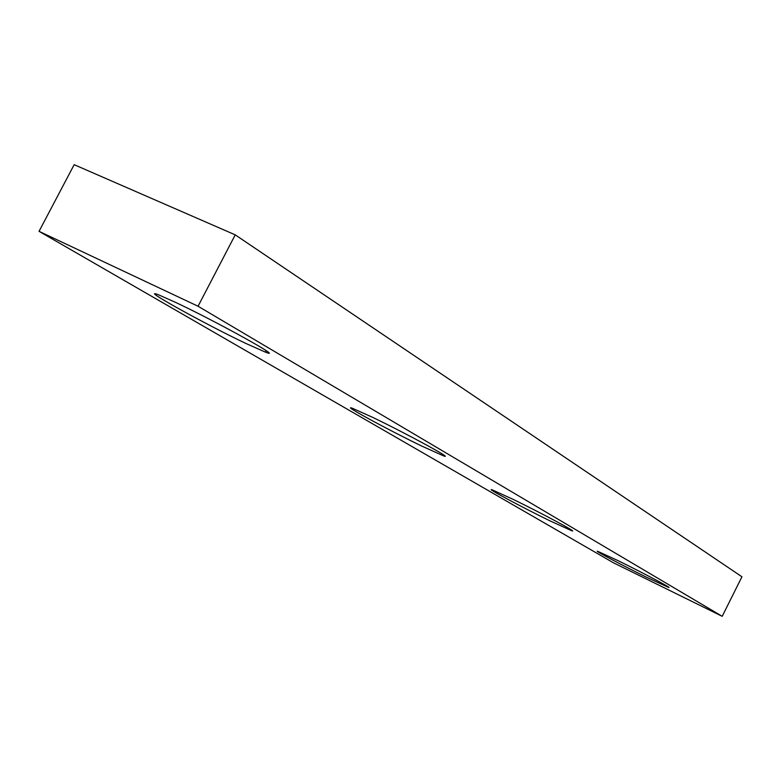 <?xml version="1.0" encoding="UTF-8"?>
<svg xmlns="http://www.w3.org/2000/svg" width="781" height="781" viewBox="0 0 781 781"><rect width="100%" height="100%" fill="white"/><g stroke="black" fill="none" stroke-linecap="round" stroke-linejoin="round"><path stroke-width="1.17" d="M613.456 562.798L39.05 231.332L74.166 164.684L235.227 234.856L741.95 576.778L722.2 616.316L613.456 562.798M39.05 231.332L198.062 306.24L235.227 234.856M198.062 306.24L722.2 616.316M646.824 577.393C623.131 565.786 593.501 550.078 597.543 551.23L618.572 560.904C642.548 572.629 672.607 588.581 668.663 587.449L646.824 577.393M549.765 520.751C522.177 507.338 485.362 487.627 491.923 489.726L513.078 499.342C541.077 512.912 578.321 532.876 571.985 530.855L549.765 520.751M422.023 446.195C388.997 430.321 340.623 404.06 352.241 408.199L372.459 417.269C406.159 433.416 454.806 459.892 443.754 455.948L422.023 446.195M246.298 343.64C205.452 324.359 136.421 286.11 158.982 294.993L175.666 302.423C217.938 322.289 286.52 360.471 265.403 352.133L246.298 343.64M443.754 455.948L444.106 455.264M265.403 352.133L266.155 350.669"/></g></svg>
